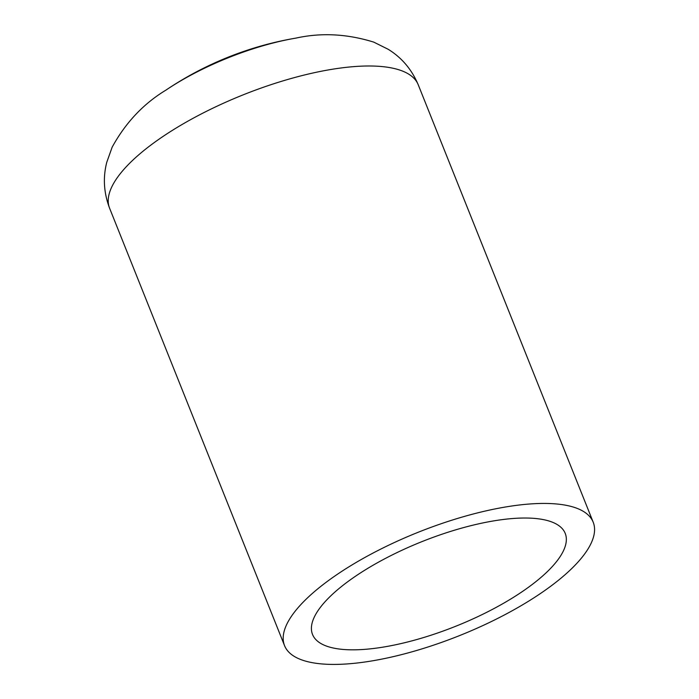 <?xml version="1.0" encoding="UTF-8"?>
<svg xmlns="http://www.w3.org/2000/svg" width="699" height="699" viewBox="0 0 699 699"><rect width="100%" height="100%" fill="white"/><g stroke="black" fill="none" stroke-linecap="round" stroke-linejoin="round"><path stroke-width="1.05" d="M176.952 83.085A129.411 43.329 -21.8 0 1 296.026 38.087L296.026 38.087A332.409 332.409 0 0 0 165.899 90.136A129.411 43.329 -21.8 0 1 165.908 90.136A129.411 43.329 -21.8 0 1 176.952 83.085M568.173 505.726A166.205 55.649 -21.8 0 1 593.198 522.205A166.205 55.649 -21.8 0 1 494.018 620.249A166.205 55.649 -21.8 0 1 309.578 662.128A166.205 55.649 -21.8 0 1 284.554 645.649A166.205 55.649 -21.8 0 1 383.734 547.614A166.205 55.649 -21.8 0 1 568.173 505.726M333.012 647.956A136.078 45.566 -21.8 0 1 312.532 634.465A136.078 45.566 -21.8 0 1 393.729 554.193A136.078 45.566 -21.8 0 1 544.739 519.899A136.078 45.566 -21.8 0 1 565.22 533.389A136.078 45.566 -21.8 0 1 484.023 613.661A136.078 45.566 -21.8 0 1 333.012 647.956M165.908 90.136C143.461 103.723 125.54 122.744 112.137 147.209L106.764 162.308C102.84 177.563 103.784 192.863 109.594 208.215A166.205 55.649 -21.8 0 1 177.17 127.419A166.205 55.649 -21.8 0 1 393.205 68.284A166.205 55.649 -21.8 0 1 418.229 84.762C411.763 69.472 401.75 57.641 388.181 49.288L373.808 42.141C347.158 33.858 321.225 32.512 296.026 38.087M418.229 84.762L593.198 522.205M109.594 208.215L284.554 645.649"/></g></svg>
